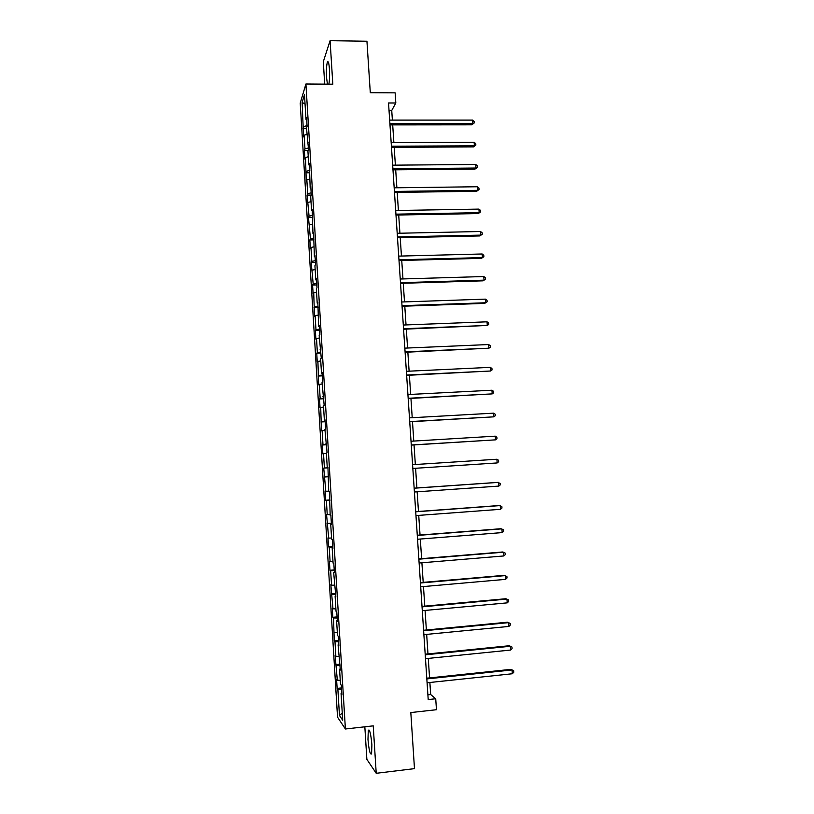 <?xml version="1.0" encoding="UTF-8"?>
<svg xmlns="http://www.w3.org/2000/svg" width="814" height="814" viewBox="0 0 814 814"><rect width="100%" height="100%" fill="white"/><g stroke="black" fill="none" stroke-linecap="round" stroke-linejoin="round"><path stroke-width="1.22" d="M371.886 744.779C370.879 733.892 369.688 729.059 368.294 730.3L367.979 739.417C368.966 750.233 370.156 755.056 371.581 753.906L371.886 744.779M328.846 84.157C329.578 80.718 329.782 75.753 329.456 69.271C328.968 63.014 328.276 60.653 327.391 62.169C326.495 65.262 326.221 70.442 326.567 77.696L327.432 84.147M364.835 726.8L366.87 759.35L376.221 773.3L414.479 768.64L410.816 712.565L436.457 709.716L435.724 698.758L430.677 694.535L429.873 682.488M300.224 103.144L337.545 717.195L345.401 728.998L305.911 84.005L300.224 103.144M305.911 84.005L332.824 84.188L330.087 40.7L323.3 61.732L324.705 84.127M330.087 40.7L366.941 41.239L370.299 92.715L395.146 92.847L395.818 102.991L388.532 102.971L428.205 699.582L435.724 698.758M341.768 693.314L341.066 693.548L341.849 694.586L341.269 685.144L340.486 684.167L339.57 669.169L340.344 670.075L338.085 644.851L338.858 645.634L338.278 636.263L337.515 635.52L336.609 620.614L337.362 621.275L336.793 611.935L336.04 611.314L335.134 596.459L335.877 596.998L333.659 572.364L334.401 572.781L333.832 563.491L333.089 563.115L332.193 548.341L332.926 548.646L332.356 539.377L331.624 539.122L330.728 524.399L331.451 524.572L330.891 515.343L330.169 515.211L329.426 491.371L328.714 491.361L327.961 467.48L327.259 467.592L326.363 452.991L327.065 452.818L324.918 429.334L325.61 429.039L325.051 419.912L324.369 420.248L323.484 405.738L324.165 405.331L322.039 382.224L322.72 381.695L322.161 372.629L321.489 373.199L320.614 358.771L321.276 358.129L319.18 335.399L319.841 334.635L319.292 325.62L318.63 326.424L317.857 302.228L317.206 303.144L316.341 288.848L316.982 287.861L316.432 278.897L315.791 279.924L314.926 265.669L315.557 264.581L315.008 255.647L314.377 256.776L313.594 232.458L312.973 233.699L312.179 209.33L311.559 210.694L310.704 196.571L311.314 195.136L310.765 186.284L310.165 187.749L309.361 163.299L308.76 164.876L307.906 150.834L308.506 149.186L306.512 128.073L307.102 126.312L306.563 117.542L305.983 119.332L304.477 94.628L302.126 102.391L305.047 103.989M341.066 693.548L342.694 720.207L339.469 715.475L337.881 689.366L337.138 688.39L341.442 687.932M302.126 102.391L303.571 136.864L304.131 135.195L304.965 148.921L304.395 150.529L304.924 159.086L305.484 157.519L306.278 181.369L306.847 179.914L307.692 193.722L307.112 195.116L309.066 216.219L308.475 217.511L310.439 238.777L309.839 239.967L310.368 248.616L310.968 247.466L311.813 261.396L311.213 262.484L313.197 284.086L312.586 285.063L313.115 293.773L313.726 292.837L314.499 316.442L315.12 315.618L315.974 329.67L315.354 330.433L315.883 339.184L316.504 338.461L317.368 352.564L316.738 353.215L317.267 361.996L317.908 361.385L318.661 384.869L319.302 384.361L320.167 398.545L319.526 398.972L320.055 407.804L320.706 407.417L321.459 430.81L322.12 430.535L322.985 444.79L322.324 445.004L322.863 453.886L323.524 453.713L324.399 468.019L323.728 468.121L325.814 491.31L325.142 491.3L325.681 500.234L326.363 500.295L327.238 514.672L326.556 514.55L328.673 538.105L327.981 537.871L328.52 546.855L329.222 547.14L330.097 561.609L329.395 561.263L329.945 570.268L330.657 570.665L331.532 585.185L330.83 584.717L332.977 608.821L332.254 608.241L332.814 617.307L333.526 617.938L334.249 640.933L334.981 641.676L335.867 656.318L335.134 655.504L337.322 680.168L336.579 679.242L337.138 688.39M340.283 668.955L339.57 669.169M337.322 680.168L340.252 680.351M336.426 665.486L340.079 665.669M338.797 644.657L338.085 644.851M335.867 656.318L338.797 656.45M334.981 641.676L338.624 641.808M337.311 620.451L336.609 620.614M334.422 632.539L337.342 632.62M333.526 617.938L337.169 618.009M335.836 596.306L335.134 596.459M332.977 608.821L335.887 608.872M332.092 594.271L335.714 594.291M334.361 572.232L333.659 572.364M331.532 585.185L334.442 585.185M330.657 570.665L334.269 570.634M332.895 548.239L332.193 548.341M330.097 561.609L332.997 561.568M329.222 547.14L332.824 547.059M331.44 524.318L330.728 524.399M328.673 538.105L331.563 538.023M327.788 523.677L331.39 523.544M329.975 500.457L329.273 500.529M327.238 514.672L330.128 514.55M326.363 500.295L329.955 500.101M325.814 491.31L328.693 491.147M324.949 476.973L327.818 476.77M327.961 467.551L327.259 467.592M324.399 468.019L327.981 467.755M323.524 453.713L326.394 453.479M326.516 443.864L325.814 443.884M322.985 444.79L326.556 444.475M322.12 430.535L324.979 430.25M325.071 420.258L324.369 420.248M321.571 421.632L325.132 421.265M320.706 407.417L323.565 407.092M323.636 396.713L322.924 396.693M320.167 398.545L323.718 398.117M319.302 384.361L322.151 384.005M322.202 373.239L321.489 373.199M318.762 375.519L322.313 375.051M317.908 361.385L320.747 360.978M320.767 349.837L320.065 349.776M317.368 352.564L320.899 352.035M316.504 338.461L319.342 338.024M319.342 326.506L318.63 326.424M315.974 329.67L319.505 329.1M315.12 315.618L317.948 315.13M317.918 303.246L317.206 303.144M314.58 306.847L318.101 306.227M313.726 292.837L316.544 292.307M316.504 280.047L315.791 279.924M313.197 284.086L316.707 283.414M312.342 270.116L315.16 269.556M315.089 256.929L314.377 256.776M311.813 261.396L315.313 260.673M310.968 247.466L313.777 246.866M313.675 233.872L312.973 233.699M310.439 238.777L313.929 238.003M309.595 224.888L312.393 224.237M312.271 210.877L311.559 210.694M309.066 216.219L312.545 215.395M308.221 202.36L311.009 201.679M310.867 187.953L310.165 187.749M307.692 193.722L311.172 192.847M306.847 179.914L309.635 179.192M309.473 165.1L308.76 164.876M306.329 171.286L309.798 170.37M305.484 157.519L308.272 156.756M308.079 142.318L307.366 142.074M304.965 148.921L308.425 147.955M304.131 135.195L306.898 134.391M306.695 119.597L305.983 119.332M303.602 126.628L307.061 125.61M376.221 773.3L373.229 725.854L345.401 728.998M392.379 120.096L391.738 110.49L395.818 102.991M429.568 677.899L428.266 658.404M427.971 653.907L426.668 634.381M426.373 629.995L425.071 610.439M424.786 606.145L423.473 586.568M423.199 582.366L421.896 562.769M421.621 558.669L420.309 539.041M420.044 535.032L418.732 515.384M418.467 511.467L417.155 491.798M416.9 487.973L415.598 468.294M415.344 464.519L414.031 444.932M413.777 441.076L412.484 421.632M412.22 417.714L410.938 398.402M410.663 394.414L409.391 375.244M409.116 371.184L407.845 352.147M407.57 348.016L406.318 329.121M406.033 324.928L404.782 306.166M404.497 301.902L403.256 283.272M402.971 278.937L401.74 260.449M401.444 256.044L400.213 237.688M399.918 233.221L398.707 214.998M398.402 210.47L397.201 192.369M396.886 187.769L395.696 169.811M395.38 165.15L394.19 147.314M393.874 142.592L392.694 124.888M339.469 715.475L342.256 713.064M337.881 689.366L341.544 689.611M389.041 110.48L391.738 110.49M427.889 694.83L430.677 694.535M303.052 128.337L306.532 128.327M304.395 150.529L308.028 150.509M305.759 172.792L309.656 172.751M307.112 195.116L311.304 195.065M308.475 217.511L312.678 217.43M309.839 239.967L314.041 239.865M311.213 262.484L315.425 262.373M312.586 285.063L316.799 284.941M313.97 307.712L318.182 307.57M315.354 330.433L319.576 330.27M316.738 353.215L320.96 353.032M318.132 376.058L322.364 375.865M319.526 398.972L323.758 398.758M320.919 421.957L325.162 421.723M322.324 445.004L326.567 444.749M323.728 468.121L327.981 467.847M325.681 500.234L329.945 499.938M327.106 523.514L331.369 523.199M328.52 546.855L332.794 546.52M329.945 570.268L334.228 569.922M331.379 593.752L335.663 593.386M332.814 617.307L337.098 616.91M334.249 640.933L338.543 640.516M335.694 664.621L339.987 664.193M389.998 124.888L471.866 124.817L472.792 123.636L389.916 123.697M472.537 120.096L474.155 121.51L474.257 122.924L472.792 123.636L472.537 120.096L389.672 120.096M474.257 122.924L471.866 124.817M391.483 147.334L473.453 146.907L474.389 145.808L391.412 146.215M474.124 142.247L475.742 143.64L475.854 145.065L474.389 145.808L474.124 142.247L391.168 142.603M475.854 145.065L473.453 146.907M392.979 169.841L475.04 169.068L475.976 168.04L392.918 168.793M475.722 164.469L477.34 165.832L477.442 167.267L475.976 168.04L475.722 164.469L392.674 165.171M477.442 167.267L475.04 169.068M394.485 192.409L476.638 191.29L477.584 190.334L394.424 191.443M477.33 186.752L478.947 188.095L479.049 189.52L477.584 190.334L477.33 186.752L394.18 187.81M479.049 189.52L476.638 191.29M395.991 215.049L478.235 213.583L479.192 212.688L395.93 214.153M478.927 209.106L480.555 210.419L480.657 211.854L479.192 212.688L478.927 209.106L395.685 210.511M480.657 211.854L478.235 213.583M397.497 237.749L479.843 235.938L480.799 235.114L397.446 236.935M480.545 231.512L482.163 232.804L482.264 234.239L480.799 235.114L480.545 231.512L397.201 233.282M482.264 234.239L479.843 235.938M399.013 260.521L481.45 258.353L482.417 257.6L398.962 259.788M482.153 253.988L483.781 255.25L483.882 256.695L482.417 257.6L482.153 253.988L398.718 256.115M483.882 256.695L481.45 258.353M400.529 283.353L483.068 280.83L484.035 280.148L400.488 282.702M483.781 276.536L485.398 277.767L485.5 279.212L484.035 280.148L483.781 276.536L400.244 279.019M485.5 279.212L483.068 280.83M402.055 306.257L484.686 303.378L485.663 302.767L402.014 305.677M485.398 299.135L487.026 300.346L487.128 301.801L485.663 302.767L485.398 299.135L401.77 301.994M403.581 329.232L487.291 325.447L403.551 328.724M487.026 321.815L488.654 322.995L488.756 324.45L487.291 325.447L487.026 321.815L403.306 325.03M405.118 352.269L488.929 348.199L405.087 351.841M488.665 344.546L490.282 345.706L490.394 347.161L488.929 348.199L488.665 344.546L404.843 348.138M406.654 375.376L490.567 371.011L406.624 375.03M490.303 367.358L491.921 368.488L492.032 369.943L490.567 371.011L490.303 367.358L406.379 371.306M408.19 398.545L492.205 393.895L408.17 398.28M491.941 390.221L493.569 391.331L493.671 392.796L492.205 393.895L491.941 390.221L407.926 394.556M409.737 421.784L493.854 416.839L409.727 421.601M493.589 413.166L495.217 414.234L495.319 415.71L493.854 416.839L493.589 413.166L409.473 417.867M411.284 445.095L495.512 439.855L411.284 444.993M495.248 436.162L496.866 437.21L496.978 438.685L495.512 439.855L495.248 436.162L411.029 441.239M496.906 459.238L498.524 460.256L498.636 461.731L497.171 462.942L412.84 468.457L497.171 462.942L496.906 459.238L412.586 464.692M414.153 488.217L498.565 482.376L498.829 486.09L414.407 491.992M414.153 488.166L497.537 482.397L500.193 483.363L500.295 484.849L498.829 486.09M415.72 511.803L500.234 505.586L500.498 509.31L415.974 515.588M415.71 511.67L499.196 505.525L501.851 506.542L501.963 508.038L500.498 509.31M417.297 535.459L501.902 528.856L502.177 532.59L417.551 539.255M417.277 535.246L500.864 528.724L503.53 529.792L503.632 531.288L502.177 532.59M418.874 559.187L503.581 552.197L503.856 555.952L419.129 563.003M418.854 558.892L502.533 551.994L505.209 553.103L505.311 554.599L503.856 555.952M420.451 582.997L505.26 575.61L505.535 579.365L420.706 586.813M420.431 582.61L504.202 575.325L506.888 576.485L507 577.991L505.535 579.365M422.039 606.868L506.949 599.094L507.224 602.859L422.303 610.693M422.008 606.399L505.891 598.728L508.577 599.938L508.689 601.444L507.224 602.859M423.636 630.809L508.648 622.639L508.913 626.424L423.891 634.655M423.595 630.26L507.57 622.201L510.266 623.463L510.378 624.969L508.913 626.424M425.234 654.822L510.337 646.265L510.612 650.05L425.488 658.679M425.193 654.191L509.259 645.736L511.965 647.049L512.077 648.565L510.612 650.05M426.831 678.917L512.047 669.953L512.311 673.758L427.096 682.783M426.79 678.194L510.958 669.352L513.665 670.716L513.776 672.232L512.311 673.758M510.958 669.352L513.665 670.716M369.291 730.189L368.294 730.3M328.368 62.179L327.391 62.169"/></g></svg>
